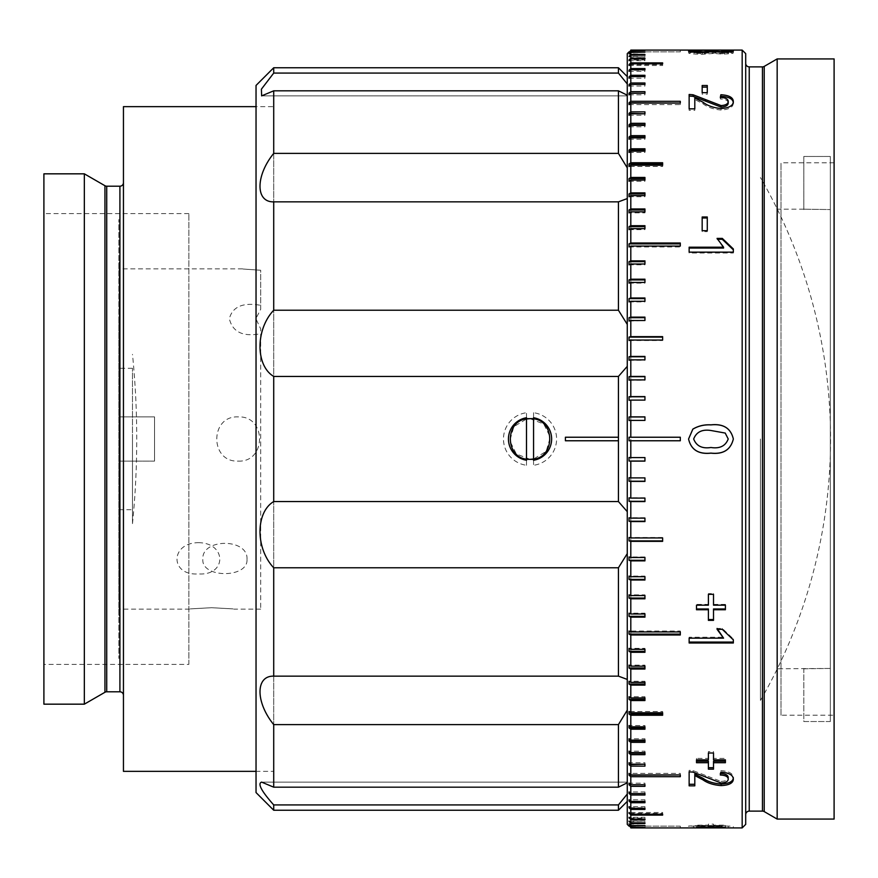 <?xml version="1.0" encoding="UTF-8"?>
<svg xmlns="http://www.w3.org/2000/svg" width="878" height="878" viewBox="0 0 878 878"><rect width="100%" height="100%" fill="white"/><g stroke="black" fill="none" stroke-linecap="round" stroke-linejoin="round"><path stroke-width="0.66" stroke-dasharray="4.39 3.29" d="M132.49 439L132.49 523.639L132.49 439M760.447 439L760.447 700.414L760.447 439M132.49 509.712L132.49 368.288L132.49 509.712L119.199 509.712L119.199 368.288L119.199 509.712M132.49 368.288L119.199 368.288M154.55 461.093L119.199 461.093L119.199 416.907L119.199 461.093L119.199 416.907L119.199 461.093L154.55 461.093L154.55 416.907L119.199 416.907L154.55 416.907L154.55 461.093M119.199 615.774L119.199 262.226L119.199 615.774M696.133 827.899L725.437 827.899M730.079 826.143L702.444 825.43L688.571 826.033L721.595 826.143M701.5 826.143L691.732 826.143L701.5 826.143M745.707 63.348L745.707 814.652L745.707 63.348M834.1 715.219L834.1 162.781L834.1 715.219L780.992 715.219L780.992 162.781L780.992 715.219M834.1 162.781L780.992 162.781M834.1 58.925L834.1 819.075M777.162 58.925L777.162 819.075M745.707 824.376L745.707 53.624M742.173 50.09L742.173 827.91M627.265 53.624L627.265 824.376M627.265 713.002L627.265 164.998L627.265 713.002M680.307 827.91L680.307 826.143L629.043 826.143L680.307 826.143L680.307 827.91L630.81 827.91L630.81 766.132M680.307 50.09L680.307 51.857L629.043 51.857L680.307 51.857L680.307 50.09L630.81 50.09L630.81 75.288M629.043 52.482L644.946 52.482L629.23 52.296M629.043 54.162L644.946 54.162L629.416 53.788M629.043 56.894L644.946 56.894L629.603 56.346M644.946 56.346L644.946 56.894M629.043 60.681L644.946 60.681L644.946 59.945L629.789 59.945M644.946 59.945L644.946 60.681M662.627 64.588L662.627 65.499L662.627 64.588L629.987 64.588M629.043 65.499L662.627 65.499M629.043 71.348L644.946 71.348L644.946 70.262L630.184 70.262M644.946 70.262L644.946 71.348M629.043 78.208L644.946 78.208L644.946 76.935L630.393 76.935M644.946 78.208L644.946 76.551M629.043 86.044L644.946 86.044L644.946 84.606L630.613 84.606M644.946 84.606L644.946 86.044M644.946 93.244L644.946 91.674M629.043 94.857L644.946 94.857L644.946 93.287L644.946 94.857M680.307 102.836L680.307 101.31M629.043 104.603L680.307 104.603L680.307 103.077L680.307 104.603M629.043 115.27L644.946 115.27L644.946 113.8L644.946 115.27M629.043 126.827L644.946 126.827L644.946 125.4L644.946 126.827M629.043 139.24L644.946 139.24L644.946 137.879M644.946 150.116L644.946 148.799M629.043 152.476L644.946 152.476L644.946 151.17L644.946 152.476M662.627 163.999L662.627 162.748M662.627 166.502L662.627 165.251L662.627 166.502L629.043 166.502M629.043 181.263L644.946 181.263L644.946 180.078M644.946 193.983L644.946 192.875M629.043 196.738L644.946 196.738L644.946 195.629M644.946 210.007L644.946 208.975M644.946 212.871L644.946 211.839L644.946 212.871L629.043 212.871M629.043 229.63L644.946 229.63L644.946 228.664L644.946 229.63M644.946 226.667L644.946 225.701M680.307 243.897L680.307 243.019M629.043 246.959L680.307 246.959L680.307 246.081L680.307 246.959M644.946 261.666L644.946 260.865M629.043 264.816L644.946 264.816L644.946 264.015M629.043 283.144L644.946 283.144L644.946 282.431L644.946 283.144M644.946 279.917L644.946 279.204M644.946 298.608L644.946 297.982M629.043 301.911L644.946 301.911L644.946 301.275M629.043 321.052L644.946 320.503M629.043 340.51L662.627 340.51M629.043 360.232L644.946 360.232M629.043 380.185L644.946 380.185M629.043 400.291L644.946 400.291M629.043 420.507L644.946 420.507M630.81 440.767L680.307 440.767L680.307 437.233L630.81 437.233M644.946 457.493L629.043 457.493M644.946 477.709L629.043 477.709M644.946 497.815L629.043 497.815M644.946 517.768L629.043 517.768M662.627 537.49L629.043 537.49M644.946 556.948L629.043 556.948M644.946 576.725L644.946 576.089L629.043 576.089M644.946 579.392L644.946 580.018M644.946 594.856L644.946 595.569L644.946 594.856L629.043 594.856M644.946 598.083L644.946 598.796M644.946 613.985L644.946 613.184L629.043 613.184M644.946 616.334L644.946 617.135M680.307 631.041L680.307 631.919L680.307 631.041L629.043 631.041M680.307 634.103L680.307 634.981M644.946 648.37L644.946 649.336L644.946 648.37L629.043 648.37M644.946 651.333L644.946 652.299M644.946 665.129L644.946 666.161L644.946 665.129L629.043 665.129M644.946 667.993L644.946 669.025M644.946 682.371L644.946 681.262L629.043 681.262M644.946 684.017L644.946 685.125M644.946 697.922L644.946 696.737L629.043 696.737M644.946 699.36L644.946 700.545M662.627 711.498L662.627 712.749L662.627 711.498L629.043 711.498M662.627 714.001L662.627 715.252M644.946 725.524L644.946 726.83L644.946 725.524L629.043 725.524M644.946 740.121L644.946 738.76L629.043 738.76M644.946 752.6L644.946 751.173L629.043 751.173M644.946 753.247L644.946 754.674M644.946 762.73L644.946 764.2L644.946 762.73L629.043 762.73M680.307 773.397L680.307 774.923L680.307 773.397L629.043 773.397M680.307 775.164L680.307 776.69M644.946 783.143L644.946 784.712L644.946 783.143L629.043 783.143M644.946 784.756L644.946 786.326M630.613 793.394L644.946 793.394L644.946 791.956L629.043 791.956M644.946 791.956L644.946 793.394M630.393 801.065L644.946 801.065L644.946 799.792L629.043 799.792M644.946 799.792L644.946 801.065M630.184 807.738L644.946 807.738L644.946 806.652L629.043 806.652M644.946 806.652L644.946 807.738M662.627 812.501L662.627 814.202L662.627 812.501L629.043 812.501M629.987 813.412L662.627 813.412M629.789 818.055L644.946 818.055L644.946 817.319L629.043 817.319M644.946 817.319L644.946 818.055M629.603 821.654L644.946 821.106L629.043 821.106M644.946 821.106L644.946 821.654M629.416 824.212L644.946 823.838L629.043 823.838M629.23 825.704L644.946 825.704L644.946 827.285L644.946 825.518L629.043 825.518M630.81 764.65L630.81 742.349M630.81 740.977L630.81 729.201M630.81 727.884L630.81 178.64M630.81 177.455L630.81 137.023M630.81 135.651L630.81 124.753M630.81 123.326L630.81 113.35M630.81 111.868L630.81 76.551M702.17 50.222L702.17 51.945L702.17 50.222M721.914 51.736L721.914 53.492L728.235 52.932L722.001 52.186L733.339 52.921C733.031 53.536 729.289 53.909 722.1 54.052L713.342 53.459L702.444 54.304C693.752 54.14 689.131 53.69 688.571 52.943L694.3 52.263M728.235 51.176L728.235 52.932M721.442 50.694L721.442 52.45M722.001 50.419L722.001 52.186M733.339 51.165L733.339 52.921M722.1 52.296L722.1 54.052M713.342 51.703L713.342 53.459M702.444 52.548L702.444 54.304M688.571 51.176L688.571 52.943M701.039 50.397L701.039 52.164M698.339 52.482L693.675 52.954L702.488 53.712L710.104 52.724L721.914 53.492M715.142 51.056L715.142 52.823M707.273 85.506L707.273 87.109M707.273 94.242L707.273 92.662L707.273 94.242L702.17 94.242L702.17 92.662L702.17 94.242M702.17 85.506L702.17 87.109M689.142 96.053L689.142 94.484M689.142 110.332L689.142 108.839L689.142 110.332L694.805 110.332L694.805 108.839L694.805 110.332M728.235 103.044C728.071 100.498 725.426 99.137 720.3 98.973L720.3 97.425M733.273 102.342L733.339 101.574M733.339 103.099C733.13 107.226 729.069 109.53 721.134 110.035C713.638 109.366 707.591 107.27 703.004 103.769L694.805 99.477L694.805 97.93M720.3 98.973L720.629 97.436M703.004 103.769L703.004 102.232M721.134 110.035L721.134 108.532M702.17 230.684L702.17 231.627L702.17 230.684M702.17 216.998L702.17 218.007M707.273 231.627L707.273 230.684L707.273 231.627L702.17 231.627M707.273 216.998L707.273 218.007M689.142 247.201L689.142 248.068M723.582 248.068L717.513 239.31M717.063 238.388L717.063 239.31M733.339 248.957L733.339 249.824M733.339 252.996L733.339 252.151L733.339 252.996L689.142 252.996L689.142 252.151L689.142 252.996M708.403 605.161L708.403 604.404L696.506 604.404L696.506 605.161L696.506 604.404M708.403 593.616L708.403 594.318L708.403 593.616L713.507 593.616L713.507 594.318L713.507 593.616M725.404 605.161L725.404 604.404L725.404 605.161M725.404 609.749L725.404 608.981M713.507 620.362L713.507 608.981M696.506 609.749L696.506 608.981M708.403 619.539L708.403 608.981M713.507 604.404L725.404 604.404M717.48 629.317L717.063 628.45L722.287 628.45L733.339 638.965L733.339 639.875L733.339 638.965M717.063 629.317L717.063 628.45M722.287 629.317L722.287 628.45M733.339 642.992L733.339 642.07M689.142 642.992L689.142 642.07M689.142 637.241L689.142 638.152L689.142 637.241L723.582 637.241M708.403 759.865L708.403 758.416L696.506 758.416L696.506 759.865L696.506 758.416M708.403 751.568L708.403 752.995L708.403 751.568L713.507 751.568L713.507 752.995L713.507 751.568M713.507 759.865L713.507 758.416L725.404 758.416L725.404 759.865M713.507 769.161L713.507 762.719M708.403 769.161L708.403 761.248M696.506 762.719L696.506 761.248M720.608 773.496L720.871 772.124M720.3 773.485L720.3 775.011M720.871 770.61C729.047 771.224 733.207 773.573 733.339 777.667L733.339 779.214M689.142 770.324L689.142 771.828L689.142 770.324L693.071 770.621L721.079 781.42L721.079 782.989M705.671 775.746L705.671 777.282M693.071 770.621L693.071 772.135M689.142 784.274L689.142 785.843M694.805 774.012L694.805 785.843M733.339 777.667L733.273 778.435M721.079 781.42C725.689 781.168 728.071 779.894 728.235 777.601M713.507 825.155L713.507 824.124L713.507 825.155L725.404 825.155L725.404 826.911L725.404 825.485L713.507 825.485L713.507 826.911M708.403 827.756L708.403 825.485L696.506 825.155L708.403 825.155L708.403 824.124L713.507 824.124M713.507 827.756L713.507 825.485M708.403 826.911L708.403 825.485M708.403 825.88L708.403 825.155M701.61 827.91L701.61 826.143M693.675 827.8L693.675 826.033M710.104 827.866L710.104 826.099M715.208 827.855L715.208 826.088M715.142 827.844L715.142 826.077M721.914 827.592L721.914 825.825M728.235 827.811L728.235 826.044M721.442 827.91L721.442 826.143M722.001 827.888L722.001 826.121M730.079 827.91L733.339 827.811L733.339 826.044M733.339 827.811L722.1 827.328L722.1 825.561M722.1 827.328L713.342 827.603L713.342 825.847M713.342 827.603L702.444 827.197L702.444 825.43M702.444 827.197L688.571 827.811L688.571 826.033M701.039 827.888L701.039 826.121M688.571 827.811L691.732 827.91M710.96 447.462C719.784 448.823 725.546 445.98 728.235 438.934L725.206 433.063L710.96 430.538C702.148 429.177 696.386 431.987 693.675 439C696.397 446.002 702.159 448.823 710.96 447.462L710.96 447.495M803.809 668.816L830.325 668.432L830.325 209.568L803.809 209.183L830.325 209.568L830.325 668.432L777.293 668.816L777.293 209.183L777.293 668.816M803.809 209.183L777.293 209.183M803.809 668.432L803.809 721.529L830.325 721.529L830.325 156.471L830.325 209.568L830.325 156.471L803.809 156.471L803.809 209.568L803.809 156.471L830.325 156.471L830.325 721.529L803.809 721.529L803.809 668.432M830.325 668.432L830.325 721.529L830.325 668.432M238.168 461.093C266.627 462.497 266.725 415.557 238.168 416.907C209.666 415.535 209.666 462.443 238.168 461.093M260.689 309.319L260.689 270.248C237.159 268.624 237.159 268.624 260.689 270.248C237.159 268.624 237.159 268.624 260.689 270.248L260.689 305.335C243.008 302.175 232.549 306.631 229.334 318.681C232.538 332.06 242.997 337.075 260.689 333.706L260.689 609.145L260.689 328.844L255.849 318.681L260.689 309.319M247.014 559.319C248.375 538.049 201.457 538.049 202.818 559.319C201.424 578.339 248.364 578.393 247.014 559.319M118.848 318.681L118.848 609.145L118.848 318.681M118.848 595.251C118.848 679.473 118.848 679.473 118.848 595.251L118.848 282.749C118.848 198.527 118.848 198.527 118.848 282.749L118.848 595.251M211.642 607.708C240.166 609.277 240.166 609.277 211.653 607.708C240.166 609.277 240.166 609.277 211.653 607.708C183.151 609.277 183.14 609.277 211.642 607.708C183.151 609.277 183.14 609.277 211.642 607.708M198.384 542.67C226.853 542.78 226.952 575.99 198.395 573.916C169.882 575.99 169.893 542.823 198.384 542.67M273.716 810.24L273.716 804.928L618.43 804.928L618.43 810.24M273.716 804.928C261.392 791.067 257.364 783.461 261.644 782.122L627.265 782.122L627.265 794.041L618.43 804.928M627.265 794.041L627.265 782.122L627.265 782.792L627.265 782.122L261.644 782.122L273.716 787.182L273.716 724.613C255.476 702.191 255.399 675.621 273.716 676.148L273.716 567.77L618.43 567.77L618.43 676.148L273.716 676.148M530.038 459.326L516.308 453.981L509.789 440.778L513.893 426.642L526.504 418.982M256.036 85.44L256.036 792.56M256.036 771.345L256.036 106.655L256.036 771.345L273.716 771.345L273.716 106.655L256.036 106.655M618.43 376.432L618.43 501.568L273.716 501.568L273.716 376.432L618.43 376.432L627.265 366.356L627.265 324.388L627.265 553.612L618.43 567.77M618.43 201.852L618.43 310.23L273.716 310.23L273.716 201.852L618.43 201.852L627.265 198.571L627.265 167.852L627.265 324.388L627.265 198.571M618.43 90.818L618.43 153.387L273.716 153.387L273.716 90.818L618.43 90.818L627.265 95.208L627.265 167.852L627.265 95.208M618.43 67.76L618.43 73.072L273.716 73.072L273.716 67.76M618.43 437.233L565.399 437.233L565.399 440.767L618.43 440.767L618.43 437.233M530.038 418.674L543.767 424.008L550.286 437.211L546.171 451.38L533.572 459.018M273.716 90.818L261.644 95.878L261.392 89.194L273.716 73.072M273.716 201.852C255.476 202.39 255.399 175.918 273.716 153.387M273.716 376.432C255.476 365.687 255.399 329.48 273.716 310.23M273.716 567.77C255.476 548.618 255.399 512.379 273.716 501.568M273.716 724.613L618.43 724.613L618.43 787.182L273.716 787.182M618.43 676.148L627.265 679.429L627.265 710.148L618.43 724.613M627.265 553.612L627.265 366.356M618.43 501.568L627.265 511.644M618.43 310.23L627.265 324.388M618.43 153.387L627.265 167.852M627.265 83.959L627.265 95.878L627.265 76.605L627.265 83.959L618.43 73.072M627.265 710.148L627.265 679.429M618.43 787.182L627.265 782.792M123.447 182.668L123.447 695.332L123.447 182.668M188.858 664.394L188.858 213.606L188.858 664.394L43.9 664.394L43.9 213.606L43.9 664.394M188.858 213.606L43.9 213.606M43.9 173.833L43.9 704.167M84.343 173.833L84.343 704.167M273.716 106.655L273.716 771.345M123.447 106.655L123.447 771.345M526.504 465.285L526.504 412.715A26.516 26.516 0 0 0 526.504 465.285L526.504 460.27M526.504 417.73L526.504 412.715M533.572 412.715L533.572 465.285A26.516 26.516 0 0 0 533.572 412.715L533.572 417.73M533.572 460.27L533.572 465.285M749.241 66.882L749.241 811.118M764.211 66.41L764.211 811.59M762.444 66.882L762.444 811.118M119.913 186.202L119.913 691.798M106.721 186.202L106.721 691.798M104.954 185.73L104.954 692.27M132.49 523.639A844.998 844.998 0 0 0 132.49 354.361M760.447 700.414A522.377 522.377 0 0 0 760.447 177.586M242.591 268.855L118.848 268.855M260.689 609.145L233.757 609.145M189.56 609.145L118.848 609.145M261.644 95.878L627.265 95.878L261.644 95.878"/><path stroke-width="1.32" d="M701.039 50.397L693.675 51.198L702.488 51.945L710.104 50.968L721.914 51.736L728.235 51.176L722.001 50.419L733.339 51.165C733.031 51.78 729.289 52.153 722.1 52.296L713.342 51.703L702.444 52.548C693.752 52.384 689.131 51.934 688.571 51.176L701.039 50.661M702.17 85.506L707.273 85.506L707.273 92.662L702.17 92.662L702.17 85.506M733.339 101.574C733.13 105.711 729.069 108.027 721.134 108.532C713.638 107.862 707.591 105.755 703.004 102.232L694.805 97.93L694.805 108.839L689.142 108.839L689.142 94.484L693.071 94.769L721.079 105.579C725.689 105.272 728.071 103.922 728.235 101.508C728.071 98.951 725.426 97.59 720.3 97.425L720.871 94.747C729.047 95.219 733.196 97.491 733.339 101.574M702.17 216.998L707.273 216.998L707.273 230.684L702.17 230.684L702.17 216.998M689.142 252.151L689.142 247.201L723.582 247.201L717.063 238.388L722.287 238.388L733.339 248.957L733.339 252.151L689.142 252.151L689.142 248.068L723.582 248.068L723.582 247.201M713.507 609.749L713.507 620.362L708.403 620.362L708.403 609.749L696.506 609.749L696.506 605.161L708.403 605.161L708.403 594.318L713.507 594.318L713.507 605.161L725.404 605.161L725.404 609.749L713.507 609.749L713.507 608.981L725.404 608.981L725.404 605.161M689.142 642.992L689.142 638.152L723.582 638.152L717.063 629.317L722.287 629.317L733.339 639.875L733.339 642.992L689.142 642.992M696.506 759.865L708.403 759.865L708.403 752.995L713.507 752.995L713.507 759.865L725.404 759.865L725.404 762.719L713.507 762.719L713.507 761.248L713.507 769.161L708.403 769.161L708.403 762.719L696.506 762.719L696.506 759.865L696.506 761.248L708.403 761.248L708.403 762.719M733.339 779.214C733.13 783.11 729.069 785.239 721.134 785.59C713.638 785.064 707.591 783.154 703.004 779.862L694.805 775.537L694.805 785.843L689.142 785.843L689.142 771.828L693.071 772.135L721.079 782.989C725.689 782.737 728.071 781.453 728.235 779.148C728.071 776.602 725.426 775.219 720.3 775.011L720.871 772.124C729.047 772.739 733.196 775.098 733.339 779.214M713.507 827.252L696.506 827.252L708.403 826.911L708.403 825.88L713.507 825.88L713.507 826.911L725.404 827.252L713.507 827.252L713.507 825.88M710.939 424.842C723.395 423.536 730.858 428.255 733.339 439C730.737 449.788 723.263 454.508 710.939 453.158C698.493 454.475 691.041 449.755 688.571 439L692.83 429.133C698.251 425.896 704.288 424.469 710.939 424.842L710.939 424.897C723.395 423.602 730.858 428.299 733.339 439C730.726 449.745 723.263 454.442 710.939 453.103C698.493 454.409 691.041 449.701 688.571 439L692.83 429.177C698.251 425.962 704.288 424.535 710.939 424.897M742.173 827.91L742.173 50.09L630.81 50.09L644.946 50.529L630.81 50.715L630.81 52.032L644.946 52.032L630.81 52.406L630.81 54.601L644.946 54.601L644.946 55.16L630.81 55.16L630.81 58.222L644.946 58.222L644.946 58.958L630.81 58.958L630.81 62.887L662.627 62.887L662.627 63.798L630.81 63.798L630.81 68.583L644.946 68.583L644.946 69.669L630.81 69.669L630.81 75.288L644.946 75.288L644.946 76.551L630.81 76.551L630.81 82.993L644.946 82.993L644.946 84.431L630.81 84.431L630.81 91.674L644.946 91.674L644.946 93.287L630.81 93.287L630.81 101.31L680.307 101.31L680.307 103.077L630.81 103.077L630.81 111.868L644.946 111.868L644.946 113.8L630.81 113.8L630.81 123.326L644.946 123.326L644.946 125.4L630.81 125.4L630.81 135.651L644.946 135.651L644.946 137.879L630.81 137.879L630.81 148.799L644.946 148.799L644.946 151.17L630.81 151.17L630.81 162.748L662.627 162.748L662.627 165.251L630.81 165.251L630.81 177.455L644.946 177.455L644.946 180.078L630.81 180.078L630.81 192.875L644.946 192.875L644.946 195.629L630.81 195.629L630.81 208.975L644.946 208.975L644.946 211.839L630.81 211.839L630.81 225.701L644.946 225.701L644.946 228.664L630.81 228.664L630.81 243.019L680.307 243.019L680.307 246.081L630.81 246.081L630.81 260.865L644.946 260.865L644.946 264.015L630.81 264.015L630.81 279.204L644.946 279.204L644.946 282.431L630.81 282.431L630.81 297.982L644.946 297.982L644.946 301.275L630.81 301.275L630.81 317.145L644.946 317.145L644.946 320.503L630.81 320.503L630.81 336.636L662.627 336.636L662.627 340.049L630.81 340.049L630.81 356.413L644.946 356.413L644.946 359.87L630.81 359.87L630.81 376.421L644.946 376.421L644.946 379.911L630.81 379.911L630.81 396.593L644.946 396.593L644.946 400.105L630.81 400.105L630.81 416.885L644.946 416.885L644.946 420.408L630.81 420.408L630.81 437.233L680.307 437.233L680.307 440.767L630.81 440.767L630.81 457.592L644.946 457.592L644.946 461.115L630.81 461.115L630.81 477.895L644.946 477.895L644.946 481.407L630.81 481.407L630.81 498.089L644.946 498.089L644.946 501.579L630.81 501.579L630.81 518.13L644.946 518.13L644.946 521.587L630.81 521.587L630.81 537.951L662.627 537.951L662.627 541.364L630.81 541.364L630.81 557.497L644.946 557.497L644.946 560.855L630.81 560.855L630.81 576.725L644.946 576.725L644.946 580.018L630.81 580.018L630.81 595.569L644.946 595.569L644.946 598.796L630.81 598.796L630.81 613.985L644.946 613.985L644.946 617.135L630.81 617.135L630.81 631.919L680.307 631.919L680.307 634.981L630.81 634.981L630.81 649.336L644.946 649.336L644.946 652.299L630.81 652.299L630.81 666.161L644.946 666.161L644.946 669.025L630.81 669.025L630.81 682.371L644.946 682.371L644.946 685.125L630.81 685.125L630.81 697.922L644.946 697.922L644.946 700.545L630.81 700.545L630.81 712.749L662.627 712.749L662.627 715.252L630.81 715.252L630.81 726.83L644.946 726.83L644.946 729.201L630.81 729.201L630.81 740.121L644.946 740.121L644.946 742.349L630.81 742.349L630.81 752.6L644.946 752.6L644.946 754.674L630.81 754.674L630.81 764.2L644.946 764.2L644.946 766.132L630.81 766.132L630.81 774.923L680.307 774.923L680.307 776.69L630.81 776.69L630.81 784.712L644.946 784.712L644.946 786.326L630.81 786.326L630.81 793.569L644.946 793.569L644.946 795.007L630.81 795.007L630.81 801.449L644.946 801.449L644.946 802.711L630.81 802.711L630.81 808.331L644.946 808.331L644.946 809.417L630.81 809.417L630.81 814.202L662.627 814.202L662.627 815.113L630.81 815.113L630.81 819.042L644.946 819.042L644.946 819.778L630.81 819.778L630.81 822.84L644.946 822.84L644.946 823.399L630.81 823.399L630.81 825.594L644.946 825.594L630.81 825.968L630.81 827.285L644.946 827.471L630.81 827.91L742.173 827.91L745.707 824.376L745.707 53.624L742.173 50.09M701.401 827.91L696.133 827.899M725.437 827.899L721.76 827.91M629.043 826.143L627.265 824.376L627.265 53.624L629.043 51.857M630.81 827.285L629.043 825.518L630.81 827.471M630.81 825.594L629.043 823.838L630.81 825.968M630.81 822.84L629.043 821.106L630.81 823.399M630.81 819.042L629.043 817.319L630.81 819.778M630.81 814.202L629.043 812.501L630.81 815.113M630.81 808.331L629.043 806.652L629.043 807.738L630.81 809.417M630.81 801.449L629.043 799.792L629.043 801.065L630.81 802.711M630.81 793.569L629.043 791.956L629.043 793.394L630.81 795.007M630.81 784.712L629.043 783.143L629.043 784.756L630.81 786.326M630.81 774.923L629.043 773.397L629.043 775.164L630.81 776.69M630.81 764.2L629.043 762.73L629.043 764.65L630.81 766.132L630.81 764.65M630.81 752.6L629.043 751.173L629.043 753.247L630.81 754.674M630.81 740.121L629.043 738.76L629.043 740.977L630.81 742.349L630.81 740.977M630.81 726.83L629.043 725.524L629.043 727.884L630.81 729.201L630.81 727.884M630.81 712.749L629.043 711.498L629.043 714.001L630.81 715.252M630.81 697.922L629.043 696.737L629.043 699.36L630.81 700.545M630.81 682.371L629.043 681.262L629.043 684.017L630.81 685.125M630.81 666.161L629.043 665.129L629.043 667.993L630.81 669.025M630.81 649.336L629.043 648.37L629.043 651.333L630.81 652.299M630.81 631.919L629.043 631.041L629.043 634.103L630.81 634.981M630.81 613.985L629.043 613.184L629.043 616.334L630.81 617.135M630.81 595.569L629.043 594.856L629.043 598.083L630.81 598.796M630.81 576.725L629.043 576.089L629.043 579.392L630.81 580.018M630.81 557.497L629.043 556.948L629.043 560.318L630.81 560.855M630.81 537.951L629.043 537.49L629.043 540.903L630.81 541.364M630.81 518.13L629.043 517.768L629.043 521.225L630.81 521.587M630.81 498.089L629.043 497.815L629.043 501.305L630.81 501.579M630.81 477.895L629.043 477.709L629.043 481.221L630.81 481.407M630.81 457.592L629.043 457.493L629.043 461.027L630.81 461.115M629.043 440.767L630.81 440.767L629.043 440.767L629.043 437.233L630.81 437.233L629.043 437.233M630.81 416.885L629.043 416.973L629.043 420.507L630.81 420.408M630.81 396.593L629.043 396.779L629.043 400.291L630.81 400.105M630.81 376.421L629.043 376.695L629.043 380.185L630.81 379.911M630.81 356.413L629.043 356.775L629.043 360.232L630.81 359.87M630.81 336.636L629.043 337.097L629.043 340.51L630.81 340.049M630.81 317.145L629.043 317.682L629.043 321.052L630.81 320.503M630.81 297.982L629.043 298.608L629.043 301.911L630.81 301.275M630.81 279.204L629.043 279.917L629.043 283.144L630.81 282.431M630.81 260.865L629.043 261.666L629.043 264.816L630.81 264.015M630.81 243.019L629.043 243.897L629.043 246.959L630.81 246.081M630.81 225.701L629.043 226.667L629.043 229.63L630.81 228.664M630.81 208.975L629.043 210.007L629.043 212.871L630.81 211.839M630.81 192.875L629.043 193.983L629.043 196.738L630.81 195.629M630.81 178.64L630.81 177.455L629.043 178.64L629.043 181.263L630.81 180.078M630.81 162.748L629.043 163.999L629.043 166.502L630.81 165.251M630.81 148.799L629.043 150.116L629.043 152.476L630.81 151.17M630.81 137.023L630.81 135.651L629.043 137.023L629.043 139.24L630.81 137.879M630.81 124.753L630.81 123.326L629.043 124.753L629.043 126.827L630.81 125.4M630.81 113.35L630.81 111.868L629.043 113.35L629.043 115.27L630.81 113.8M630.81 101.31L629.043 102.836L629.043 104.603L630.81 103.077M630.81 91.674L629.043 93.244L629.043 94.857L630.81 93.287M630.81 82.993L629.043 84.606L629.043 86.044L630.81 84.431M629.043 78.208L630.81 76.551L630.81 75.288L629.043 76.935L629.043 78.208M630.81 68.583L629.043 70.262L629.043 71.348L630.81 69.669M630.81 62.887L629.043 64.588L629.043 65.499L630.81 63.798M630.81 58.222L629.043 59.945L629.043 60.681L630.81 58.958M630.81 54.601L629.043 56.346L630.81 55.16M630.81 52.032L629.043 53.788L630.81 52.406M630.81 50.529L629.043 52.296L630.81 50.715M745.707 814.652A3.534 3.534 0 0 1 749.241 811.118L749.241 66.882A3.534 3.534 0 0 1 745.707 63.348M749.241 811.118L762.444 811.118L762.444 66.882L749.241 66.882M762.444 811.118A3.534 3.534 0 0 1 764.211 811.59L777.162 819.075L777.162 58.925L764.211 66.41A3.534 3.534 0 0 1 762.444 66.882M777.162 819.075L834.1 819.075L834.1 58.925L777.162 58.925M629.603 56.346L629.043 56.346M644.946 55.16L644.946 54.601M629.789 59.945L629.043 59.945M644.946 58.958L644.946 58.222M662.627 63.798L662.627 62.887M629.987 64.588L629.043 64.588M630.184 70.262L629.043 70.262M644.946 69.669L644.946 68.583M630.393 76.935L629.043 76.935M630.613 84.606L629.043 84.606M644.946 84.431L644.946 82.993M644.946 93.287L629.043 93.244M680.307 103.077L629.043 102.836M644.946 113.8L629.043 113.35M644.946 125.4L644.946 124.753L629.043 124.753M644.946 137.879L644.946 137.023L629.043 137.023M644.946 151.17L644.946 150.116L629.043 150.116M662.627 165.251L662.627 163.999L629.043 163.999M644.946 180.078L644.946 178.64L629.043 178.64M644.946 195.629L644.946 193.983L629.043 193.983M644.946 211.839L644.946 210.007L629.043 210.007M644.946 228.664L644.946 226.667L629.043 226.667M680.307 246.081L680.307 243.897L629.043 243.897M644.946 264.015L644.946 261.666L629.043 261.666M644.946 282.431L644.946 279.917L629.043 279.917M644.946 301.275L644.946 298.608L629.043 298.608M644.946 320.503L644.946 317.682L629.043 317.682M662.627 340.049L662.627 337.097L629.043 337.097M644.946 359.87L644.946 356.775L629.043 356.775M644.946 379.911L644.946 376.695L629.043 376.695M644.946 400.105L644.946 396.779L629.043 396.779M644.946 420.408L644.946 416.973L629.043 416.973M629.043 461.027L644.946 461.027L644.946 457.592M629.043 481.221L644.946 481.221L644.946 477.895M629.043 501.305L644.946 501.305L644.946 498.089M629.043 521.225L644.946 521.225L644.946 518.13M629.043 540.903L662.627 540.903L662.627 537.951M629.043 560.318L644.946 560.318L644.946 557.497M629.043 579.392L644.946 579.392L644.946 576.725M629.043 598.083L644.946 598.083L644.946 595.569M629.043 616.334L644.946 616.334L644.946 613.985M629.043 634.103L680.307 634.103L680.307 631.919M629.043 651.333L644.946 651.333L644.946 649.336M629.043 667.993L644.946 667.993L644.946 666.161M629.043 684.017L644.946 684.017L644.946 682.371M629.043 699.36L644.946 699.36L644.946 697.922M629.043 714.001L662.627 714.001L662.627 712.749M629.043 727.884L644.946 727.884L644.946 726.83M629.043 740.977L644.946 740.977L644.946 740.121M629.043 753.247L644.946 753.247L644.946 752.6M629.043 764.65L644.946 764.2M629.043 775.164L680.307 774.923M629.043 784.756L644.946 784.712M629.043 793.394L630.613 793.394M644.946 793.569L644.946 795.007M629.043 801.065L630.393 801.065M644.946 801.449L644.946 802.711M629.043 807.738L630.184 807.738M644.946 808.331L644.946 809.417M629.043 813.412L629.987 813.412M662.627 814.202L662.627 815.113M629.043 818.055L629.789 818.055M644.946 819.042L644.946 819.778M629.043 821.654L629.603 821.654M644.946 822.84L644.946 823.399M702.17 51.945L707.273 51.813M707.273 50.222L702.17 50.222M721.914 51.736L721.914 52.296M728.235 51.176L728.235 52.932M694.3 52.263L698.339 52.482M715.142 51.056L715.142 52.823M707.273 92.662L707.273 87.109L702.17 87.109L702.17 92.662M689.142 108.839L689.142 96.053L693.071 96.328L693.071 94.769M693.071 96.328L705.671 101.168L705.671 99.62M705.671 101.168L721.079 107.094L721.079 105.579M721.079 107.094C725.689 106.798 728.071 105.437 728.235 103.044L728.235 101.508M720.629 97.436L720.871 94.747M720.871 96.317C729.047 96.778 733.207 99.038 733.339 103.099M694.805 108.839L694.805 99.477M702.17 230.684L702.17 218.007L707.273 218.007L707.273 230.684M717.513 239.31L722.287 239.31L733.339 249.824L733.339 252.151M722.287 238.388L722.287 239.31M708.403 604.404L708.403 594.318M708.403 609.749L708.403 608.981L696.506 608.981L696.506 605.161M713.507 619.539L708.403 619.539M713.507 604.404L713.507 594.318M723.582 638.152L717.063 628.45M733.339 639.875L733.339 642.07L689.142 642.07L689.142 638.152M708.403 758.416L708.403 752.995M713.507 758.416L713.507 752.995M713.507 767.668L708.403 767.668M725.404 759.865L725.404 761.248L713.507 761.248M694.805 784.274L689.142 784.274L689.142 771.828M733.339 777.667C733.13 781.552 729.069 783.659 721.134 784.021C713.638 783.494 707.591 781.596 703.004 778.303L694.805 774.012L694.805 775.537M728.125 778.358L728.235 777.601C728.071 775.065 725.426 773.694 720.3 773.485M703.004 778.303L703.004 779.862M721.134 784.021L721.134 785.59M713.507 825.989L708.403 825.989M708.403 827.252L708.403 825.88M728.235 439L725.206 433.063L710.96 430.505C702.148 429.122 696.386 431.965 693.675 439C696.397 446.035 702.159 448.867 710.96 447.495C719.784 448.867 725.546 446.013 728.235 438.934L728.235 439M627.265 801.394L618.43 810.24L273.716 810.24L256.036 792.56L256.036 85.44L273.716 67.76L273.716 73.072L261.403 89.183L261.644 95.878L273.716 90.818L273.716 153.387C255.476 175.809 255.399 202.379 273.716 201.852L273.716 310.23C255.476 329.382 255.399 365.621 273.716 376.432L273.716 501.568C255.476 512.313 255.399 548.52 273.716 567.77L273.716 676.148C255.476 675.61 255.399 702.082 273.716 724.613L273.716 787.182L618.43 787.182L618.43 724.613L273.716 724.613M627.265 782.792L618.43 787.182M273.716 787.182L261.644 782.122C257.353 783.439 261.381 791.045 273.716 804.928L273.716 810.24M530.038 459.326C503.807 460.577 503.818 417.434 530.038 418.674C556.224 417.39 556.312 460.566 530.038 459.326L533.572 459.018M526.504 418.982L530.038 418.674M273.716 676.148L618.43 676.148L618.43 567.77L273.716 567.77M618.43 810.24L618.43 804.928L273.716 804.928M273.716 73.072L618.43 73.072L618.43 67.76L273.716 67.76M273.716 153.387L618.43 153.387L618.43 90.818L273.716 90.818M273.716 310.23L618.43 310.23L618.43 201.852L273.716 201.852M273.716 501.568L618.43 501.568L618.43 440.767L565.399 440.767L565.399 437.233L618.43 437.233L618.43 376.432L273.716 376.432M627.265 83.959L618.43 73.072M618.43 90.818L627.265 95.208M627.265 167.852L618.43 153.387M618.43 201.852L627.265 198.571M627.265 324.388L618.43 310.23M618.43 376.432L627.265 366.356M627.265 511.644L618.43 501.568M618.43 437.233L618.43 440.767M618.43 567.77L627.265 553.612M627.265 679.429L618.43 676.148M618.43 724.613L627.265 710.148M618.43 804.928L627.265 794.041M104.954 692.27L104.954 185.73L84.343 173.833L84.343 704.167L104.954 692.27A3.534 3.534 0 0 1 106.721 691.798L119.913 691.798A3.534 3.534 0 0 1 123.447 695.332M119.913 691.798L119.913 186.202A3.534 3.534 0 0 0 123.447 182.668M256.036 106.655L123.447 106.655L123.447 771.345L256.036 771.345M119.913 186.202L106.721 186.202A3.534 3.534 0 0 1 104.954 185.73M84.343 173.833L43.9 173.833L43.9 704.167L84.343 704.167M526.504 460.27L526.504 417.73A21.555 21.555 0 0 0 526.504 460.27M533.572 417.73L533.572 460.27A21.555 21.555 0 0 0 533.572 417.73M764.211 811.59L764.211 66.41M106.721 691.798L106.721 186.202M627.265 76.605L618.43 67.76"/></g></svg>
